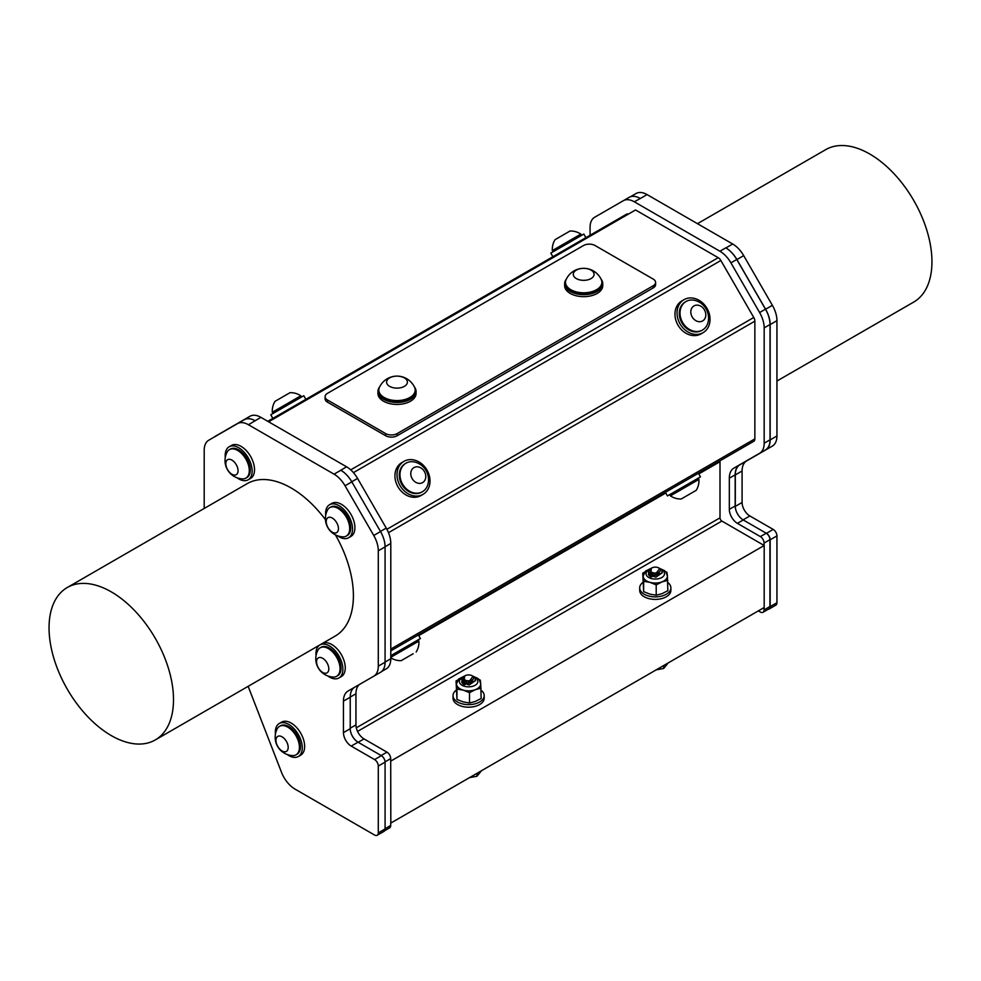 <?xml version="1.0" encoding="UTF-8"?>
<svg xmlns="http://www.w3.org/2000/svg" width="981" height="981" viewBox="0 0 981 981"><rect width="100%" height="100%" fill="white"/><g stroke="black" fill="none" stroke-linecap="round" stroke-linejoin="round"><path stroke-width="1.47" d="M464.712 675.958L464.136 680.201L468.685 681.17A5.359 3.09 -0 0 0 472.462 680.213L466.502 681.292L463.547 679.735M470.806 682.984L465.73 683.095M461.965 680.875L461.757 682.114A6.928 3.998 0 0 0 464.442 684.701L475.527 680.679M472.462 680.213L463.057 681.758L461.671 679.563L463.118 677.331M475.111 679.073L475.527 680.556L469.139 685.02L461.757 682.114M461.671 679.686L467.679 683.328A6.928 3.998 180 0 1 463.057 681.758M467.679 683.328L473.063 676.277L472.217 675.786A5.113 2.955 -0 0 0 464.994 675.786A5.113 2.955 -0 0 0 464.516 679.649A5.113 2.955 -0 0 0 471.947 680.103A5.113 2.955 -0 0 0 472.217 675.786M648.649 573.088L648.441 574.326A6.928 3.998 0 0 0 651.126 576.914L662.212 572.892M651.396 568.183L650.82 572.413L655.382 573.382A5.359 3.09 -0 0 0 659.146 572.438L649.741 573.983L648.355 571.776L649.802 569.544M661.795 571.298L662.212 572.769L655.823 577.233L648.441 574.326M659.146 572.438L653.187 573.517L650.231 571.948M657.491 575.209L651.298 574.854M648.367 571.898L654.364 575.54A6.928 3.998 180 0 1 649.741 573.983M566.307 279.18A19.056 10.999 0 0 0 564.639 283.681A19.056 10.999 0 0 0 583.695 294.68A19.056 10.999 0 0 0 602.751 283.681A19.056 10.999 0 0 0 601.083 279.18M601.88 282.283L601.88 283.681A18.185 10.497 180 0 1 590.648 293.38A18.185 10.497 180 0 1 570.832 291.112A18.185 10.497 180 0 1 565.497 283.681L565.497 282.283A18.185 10.497 0 0 0 570.832 289.702A18.185 10.497 0 0 0 590.648 291.982A18.185 10.497 0 0 0 601.88 282.283A18.185 10.497 0 0 0 601.267 279.585A19.35 19.35 0 0 0 566.111 279.585A18.185 10.497 0 0 0 565.497 282.283M564.639 283.681L564.639 285.655A19.056 10.999 0 0 0 583.695 296.667A19.056 10.999 0 0 0 602.751 285.655L602.751 283.681M379.61 386.955A19.056 10.999 0 0 0 377.943 391.468A19.056 10.999 0 0 0 396.998 402.468A19.056 10.999 0 0 0 416.067 391.468A19.056 10.999 0 0 0 414.399 386.955M415.196 390.058L415.196 391.468A18.185 10.497 180 0 1 403.964 401.168A18.185 10.497 180 0 1 384.147 398.887A18.185 10.497 180 0 1 378.813 391.468L378.813 390.058A18.185 10.497 0 0 0 384.147 397.489A18.185 10.497 0 0 0 403.964 399.77A18.185 10.497 0 0 0 415.196 390.058A18.185 10.497 0 0 0 414.583 387.36A19.35 19.35 0 0 0 379.426 387.372A18.185 10.497 0 0 0 378.813 390.058M377.943 391.468L377.943 393.442A19.056 10.999 0 0 0 396.998 404.442A19.056 10.999 0 0 0 416.067 393.442L416.067 391.468M478.936 679.453L480.249 680.078L480.702 683.401L481.156 698.509L475.331 701.464L469.507 702.997L469.507 692.635L463.24 690.134L456.962 689.054L456.962 699.416L463.24 701.918L469.507 702.997M481.156 688.147L475.331 689.68L469.507 692.635M456.962 689.054L456.042 680.986L456.962 699.416M456.042 680.986L457.882 679.919M480.702 683.401A12.128 7.002 180 0 1 480.727 683.855A12.128 7.002 180 0 1 479.476 686.958A12.128 7.002 180 0 1 475.331 689.68A12.128 7.002 180 0 1 463.24 690.134A12.128 7.002 180 0 1 456.496 684.309A12.128 7.002 180 0 1 456.472 683.855L458.826 678.889L464.442 676.105M481.475 770.735L476.999 776.253L469.494 777.651M476.999 776.253L476.999 773.31M357.55 731.409L721.869 521.07L764.187 545.497L764.187 607.509L390.818 823.071L390.708 760.998L390.818 823.071M353.43 472.621L720.851 260.492A5.285 3.053 -120 0 0 718.215 257.696L635.541 209.971L268.635 421.805M764.187 545.497L390.818 761.06M670.881 587.864L670.881 590.403A15.586 9.001 180 0 1 655.283 599.403A15.586 9.001 180 0 1 639.698 590.403L639.698 587.864A15.586 9.001 -0 0 0 655.283 596.865A15.586 9.001 -0 0 0 670.881 587.864A15.586 9.001 -0 0 0 667.84 582.518M484.197 695.639L484.197 698.19A15.586 9.001 180 0 1 468.599 707.191A15.586 9.001 180 0 1 453.014 698.19L453.014 695.639A15.586 9.001 -0 0 0 468.599 704.64A15.586 9.001 -0 0 0 484.197 695.639A15.586 9.001 -0 0 0 481.156 690.305M720.851 260.492L753.764 317.488L386.894 529.286M703.07 332.682L700.998 333.883A19.056 15.561 -120 0 1 682.666 330.879A19.056 15.561 -120 0 1 675.198 311.21A19.056 15.561 -120 0 1 681.942 300.873L684.015 299.671A19.056 15.561 60 0 0 677.282 310.008A19.056 15.561 60 0 0 684.75 329.677A19.056 15.561 60 0 0 703.07 332.682A19.056 15.561 60 0 0 707.019 308.402A19.056 15.561 60 0 0 684.015 299.671M423.044 494.35L420.972 495.552A19.056 15.561 -120 0 1 402.639 492.548A19.056 15.561 -120 0 1 395.171 472.879A19.056 15.561 -120 0 1 401.916 462.541L403.988 461.34A19.056 15.561 60 0 0 397.256 471.677A19.056 15.561 60 0 0 404.712 491.346A19.056 15.561 60 0 0 423.044 494.35A19.056 15.561 60 0 0 426.993 470.071A19.056 15.561 60 0 0 403.988 461.34M388.488 532.683L754.855 321.167A5.285 3.053 -120 0 0 753.764 317.488M754.855 321.167L754.855 438.887L390.794 649.066M667.448 495.932L700.459 476.876L667.448 495.932L665.376 492.327L390.794 650.857L753.764 441.303A5.285 3.053 -120 0 0 754.855 438.887M721.869 521.07A2.636 1.521 60 0 1 720.005 517.833L356.299 727.816M628.429 214.079A5.285 3.053 -120 0 0 626.577 214.177L267.788 421.315M358.016 742.188L381.351 755.664L374.57 759.576L351.235 746.1L358.016 742.188A10.999 6.352 -120 0 1 351.308 733.898A11.441 6.609 -120 0 0 358.188 742.286L364.037 738.914L386.98 752.157L381.131 755.529A5.285 3.053 60 0 1 381.18 755.554M381.131 755.529L358.188 742.286M351.774 481.745L357.55 478.409L386.244 528.097L380.456 531.444M214.25 437.048A21.999 12.704 60 0 1 215.403 436.226L244.097 419.66A21.999 12.704 60 0 1 255.097 420.751L260.946 417.366A21.999 12.704 -120 0 0 249.947 416.275L244.097 419.66M260.946 417.366L346.551 466.797L340.836 470.255L334.055 474.166L248.451 424.736L255.097 420.751M340.701 470.169A21.999 12.704 60 0 1 340.836 470.255A21.999 12.704 -120 0 1 351.836 481.867L380.53 531.555L373.749 535.467L345.054 485.779L351.836 481.867M357.55 478.409A21.999 12.704 -120 0 0 346.551 466.797M381.683 671.47L386.244 668.846A21.999 12.704 -120 0 0 390.794 658.766L385.079 662.065M350.242 697.074L355.944 693.775A21.999 12.704 60 0 1 359.353 684.517M385.079 546.736L390.794 543.437L390.794 658.766M390.794 543.437A21.999 12.704 -120 0 0 386.244 528.097M385.079 761.869L390.708 758.62A5.285 3.053 -120 0 0 386.98 752.157M390.708 823.01L390.708 825.45L385.079 828.7M390.708 758.62L390.708 760.998M384.638 830.735L389.616 827.866A5.285 3.053 -120 0 0 390.708 825.45M355.944 693.775L355.944 724.898L350.229 728.196M364.037 738.914A11.441 6.609 60 0 1 355.944 724.898M758.35 610.881L760.349 612.034A5.285 3.053 60 0 0 762.985 612.303A5.285 3.053 60 0 0 764.076 609.888L764.076 607.57M736.768 259.462L765.462 309.162L759.613 312.534L730.919 262.847L736.768 259.462A21.999 12.704 -120 0 0 725.768 247.85L725.903 247.935A21.999 12.704 60 0 1 736.903 259.548L765.597 309.236A21.999 12.704 60 0 1 770.159 324.576L770.159 439.905A21.999 12.704 60 0 1 765.597 449.985L739.858 464.835A21.999 12.704 -120 0 0 735.309 474.914L735.309 506.392A10.999 6.352 -120 0 0 736.388 511.579A11.441 6.609 60 0 1 735.174 505.963L729.324 509.335L729.324 478.213L735.174 474.829A21.999 12.704 60 0 1 739.723 464.761L765.462 449.899A21.999 12.704 -120 0 0 770.024 439.831L764.174 443.204A21.999 12.704 60 0 1 759.613 453.283M623.315 200.713L629.164 197.34L623.315 200.713A21.999 12.704 60 0 1 634.315 201.804L640.299 198.505A21.999 12.704 -120 0 0 640.164 198.432A21.999 12.704 -120 0 0 629.164 197.34L594.621 217.279A21.999 12.704 60 0 0 590.072 227.347L590.072 235.256M640.299 198.505L647.08 194.594L732.697 244.011L725.903 247.935M725.768 247.85L719.919 251.234L634.315 201.804M719.919 251.234A21.999 12.704 60 0 1 730.919 262.847M765.462 449.899L733.874 468.133A21.999 12.704 -120 0 0 729.324 478.213M764.174 443.204L764.174 327.875L770.024 324.49L770.024 439.831M759.613 312.534A21.999 12.704 60 0 1 764.174 327.875M770.024 324.49A21.999 12.704 -120 0 0 765.462 309.162M760.349 536.595A5.285 3.053 60 0 1 764.076 543.057L769.926 539.685A5.285 3.053 -120 0 0 766.247 533.235L760.349 536.595L737.405 523.351L743.255 519.967L766.198 533.21A5.285 3.053 -120 0 0 766.198 533.21L743.083 519.869L749.864 515.957A10.999 6.352 60 0 1 742.09 502.48L735.309 506.392M769.926 539.685L769.926 606.503L764.076 609.888M764.076 545.436L764.076 543.057M762.985 612.303L768.834 608.919A5.285 3.053 -120 0 0 769.926 606.503M735.174 474.829L735.174 505.963M729.324 509.335A11.441 6.609 -120 0 0 737.405 523.351M743.255 519.967A11.441 6.609 60 0 1 736.388 511.579M753.764 441.303L418.347 634.952L420.432 638.545L390.794 655.651L420.432 638.545M698.766 473.946L720.005 461.683A2.636 1.521 60 0 1 720.557 460.469M720.005 461.683L720.005 517.833M456.042 690.305A15.586 9.001 -0 0 0 453.014 695.639M389.653 377.881A10.399 5.996 0 0 0 394.313 387.924A10.399 5.996 0 0 0 407.041 380.579A10.399 5.996 0 0 0 389.653 377.881M576.337 270.106A10.399 5.996 0 0 0 580.997 280.137A10.399 5.996 0 0 0 593.726 272.792A10.399 5.996 0 0 0 576.337 270.106M416.189 466.858A8.657 7.075 60 0 0 413.087 479.991A8.657 7.075 60 0 0 425.57 478.446A8.657 7.075 60 0 0 416.189 466.858M410.254 461.769A16.456 13.44 60 0 0 405.999 463.179A16.456 13.44 60 0 0 400.542 479.133A16.456 13.44 60 0 0 422.468 491.689A16.456 13.44 60 0 0 428.219 483.106A18.32 18.32 0 0 0 416.312 462.492A16.456 13.44 60 0 0 410.254 461.769M405.656 463.4A16.456 13.44 60 0 0 405.288 463.596A16.456 13.44 60 0 0 399.831 479.55A16.456 13.44 60 0 0 421.744 492.106A16.456 13.44 60 0 0 422.1 491.886M413.173 653.738L401.192 660.654L413.173 653.738M416.189 651.997A18.32 18.32 0 0 0 418.887 641.083L390.794 657.307M275.6 400.996L290.02 392.682A18.32 18.32 0 0 1 300.824 395.797L272.313 412.253A18.32 18.32 0 0 1 275.023 401.339L275.6 400.996M272.853 418.384L270.781 414.791L284.49 406.87L303.791 395.735L305.864 399.328M553.063 251.823L552.34 250.584A18.32 18.32 0 0 1 555.05 239.671L570.047 231.001A18.32 18.32 0 0 1 580.85 234.128M552.34 250.584L580.85 234.116L581.561 235.354M552.892 256.715L550.807 253.11L583.818 234.054L585.89 237.66M696.216 305.177A8.657 7.075 60 0 0 693.126 318.322A8.657 7.075 60 0 0 705.597 316.777A8.657 7.075 60 0 0 696.216 305.177M708.245 321.437A18.32 18.32 0 0 0 696.338 300.811A16.456 13.44 60 0 0 690.281 300.1A16.456 13.44 60 0 0 686.038 301.51A16.456 13.44 60 0 0 680.581 317.464A16.456 13.44 60 0 0 702.494 330.021A16.456 13.44 60 0 0 708.245 321.425M685.682 301.719A16.456 13.44 60 0 0 685.314 301.927A16.456 13.44 60 0 0 679.858 317.869A16.456 13.44 60 0 0 701.783 330.425A16.456 13.44 60 0 0 702.126 330.217M673.089 494.326L698.926 479.415A18.32 18.32 0 0 1 696.216 490.328L681.219 498.986A18.32 18.32 0 0 1 670.415 495.859M698.202 478.176L698.926 479.415L670.415 495.871L669.704 494.632M653.199 287.924A8.179 4.721 0 0 0 655.602 284.588L655.602 282.43A8.179 4.721 180 0 1 653.199 285.765L653.199 287.924L397.195 435.723L397.195 433.577L653.199 285.765M327.495 402.173L327.495 400.015A8.179 4.721 180 0 1 325.103 396.68L325.103 398.826A8.179 4.721 0 0 0 327.495 402.173L385.619 435.723A8.179 4.721 0 0 0 397.195 435.723M655.602 282.43A8.179 4.721 180 0 0 653.199 279.082L595.075 245.532A8.179 4.721 180 0 0 583.499 245.532L327.495 393.332A8.179 4.721 180 0 0 325.103 396.68M397.195 433.577A8.179 4.721 180 0 1 385.619 433.577L385.619 435.723M327.495 400.015L385.619 433.577M337.415 535.749A19.056 10.999 -120 0 0 348.586 537.76A19.056 10.999 -120 0 0 348.586 515.748A19.056 10.999 -120 0 0 329.53 504.749A19.056 10.999 -120 0 0 325.594 513.468A19.056 10.999 -120 0 0 325.692 515.43M329.824 507.582L330.83 507.005A16.456 9.503 60 0 1 345.778 514.142A16.456 9.503 60 0 1 349.579 533.088A16.456 9.503 60 0 1 347.286 535.503L346.281 536.092A16.456 9.503 -120 0 0 348.562 533.676A16.456 9.503 -120 0 0 344.76 514.731A16.456 9.503 -120 0 0 329.824 507.582A16.456 9.503 -120 0 0 327.482 510.108A18.32 18.32 0 0 0 342.933 536.852A16.456 9.503 -120 0 0 346.281 536.092M348.586 537.76L350.965 536.386A19.056 10.999 -120 0 0 354.914 527.655A19.056 10.999 -120 0 0 346.6 508.477A19.056 10.999 -120 0 0 331.909 503.376L329.53 504.749M329.702 530.01A8.657 5.003 -120 0 0 338.433 528.097A8.657 5.003 -120 0 0 328.843 517.318A8.657 5.003 -120 0 0 329.702 530.01M237.022 477.784A19.056 10.999 -120 0 0 248.193 479.795A19.056 10.999 -120 0 0 248.193 457.784A19.056 10.999 -120 0 0 229.137 446.784A19.056 10.999 -120 0 0 225.189 455.515A19.056 10.999 -120 0 0 225.287 457.465M229.431 449.617L230.437 449.04A16.456 9.503 60 0 1 246.893 458.544A16.456 9.503 60 0 1 246.893 477.539L245.888 478.127A16.456 9.503 -120 0 0 245.888 459.12A16.456 9.503 -120 0 0 229.431 449.617A16.456 9.503 -120 0 0 227.089 452.131A18.32 18.32 0 0 0 242.528 478.887A16.456 9.503 -120 0 0 243.938 478.814A16.456 9.503 -120 0 0 245.888 478.127M248.193 479.795L250.572 478.421A19.056 10.999 -120 0 0 254.52 469.691A19.056 10.999 -120 0 0 246.206 450.512A19.056 10.999 -120 0 0 231.516 445.411L229.137 446.784M226.77 468.023A8.657 5.003 -120 0 0 237.365 473.565A8.657 5.003 -120 0 0 231.639 459.954A8.657 5.003 -120 0 0 226.77 468.023M665.621 571.665L666.933 572.303L667.387 575.614L667.84 590.721L662.016 593.677L656.203 595.209L656.203 584.848L649.925 582.346L643.646 581.279L643.646 591.629L649.925 594.143L656.203 595.209M667.84 580.36L662.016 581.892L656.203 584.848M643.646 581.279L642.727 573.211L643.646 591.629M642.727 573.211L644.566 572.131M667.387 575.614A12.128 7.002 180 0 1 667.411 576.068A12.128 7.002 180 0 1 666.16 579.17A12.128 7.002 180 0 1 662.016 581.892A12.128 7.002 180 0 1 649.925 582.346A12.128 7.002 180 0 1 643.193 576.521A12.128 7.002 180 0 1 643.156 576.068L645.51 571.101L651.126 568.33M642.727 582.518A15.586 9.001 -0 0 0 639.698 587.864M668.159 662.948L663.683 668.466L656.179 669.864M651.2 571.862A5.113 2.955 -0 0 0 658.631 572.328A5.113 2.955 -0 0 0 658.901 568.011A5.113 2.955 -0 0 0 651.678 568.011A5.113 2.955 -0 0 0 651.2 571.862M663.683 668.466L663.683 665.535M654.364 575.54L659.759 568.502L658.901 568.011M204.195 508.465L204.195 450.291A21.999 12.704 60 0 1 208.757 440.211L244.232 419.733A21.999 12.704 60 0 1 255.232 420.824M327.764 675.958A19.056 10.999 -120 0 0 338.935 677.969A19.056 10.999 -120 0 0 338.935 655.97A19.056 10.999 -120 0 0 319.88 644.958A19.056 10.999 -120 0 0 315.943 653.689A19.056 10.999 -120 0 0 316.041 655.651M320.174 647.803L321.179 647.215A16.456 9.503 60 0 1 337.636 656.718A16.456 9.503 60 0 1 337.636 675.725L336.63 676.301A16.456 9.503 -120 0 0 336.63 657.295A16.456 9.503 -120 0 0 320.174 647.803A16.456 9.503 -120 0 0 317.844 650.305A18.32 18.32 0 0 0 333.282 677.062A16.456 9.503 -120 0 0 334.68 676.988A16.456 9.503 -120 0 0 336.63 676.301M338.935 677.969L341.314 676.596A19.056 10.999 -120 0 0 345.263 667.877A19.056 10.999 -120 0 0 336.949 648.699A19.056 10.999 -120 0 0 322.259 643.585L319.88 644.958M317.525 666.197A8.657 5.003 -120 0 0 328.12 671.74A8.657 5.003 -120 0 0 322.393 658.128A8.657 5.003 -120 0 0 317.525 666.197M287.151 754.499A19.056 10.999 -120 0 0 298.334 756.51A19.056 10.999 -120 0 0 299.438 736.608A19.056 10.999 -120 0 0 281.927 722.654A19.056 10.999 -120 0 0 279.278 723.5A19.056 10.999 -120 0 0 275.428 734.18M279.56 726.332L280.578 725.756A16.456 9.503 60 0 1 297.035 735.26A16.456 9.503 60 0 1 297.035 754.254L296.017 754.843A16.456 9.503 -120 0 0 296.017 735.836A16.456 9.503 -120 0 0 279.56 726.332A16.456 9.503 -120 0 0 277.231 728.846A18.32 18.32 0 0 0 292.669 755.603A16.456 9.503 -120 0 0 294.079 755.529A16.456 9.503 -120 0 0 296.017 754.843M298.334 756.51L300.713 755.137A19.056 10.999 -120 0 0 301.817 735.235A19.056 10.999 -120 0 0 284.306 721.28A19.056 10.999 -120 0 0 281.657 722.126L279.278 723.5M276.912 744.738A8.657 5.003 -120 0 0 287.507 750.281A8.657 5.003 -120 0 0 281.78 736.67A8.657 5.003 -120 0 0 276.912 744.738M248.144 686.332L281.51 772.317A21.999 12.704 60 0 0 294.974 789.08L374.57 835.027A5.285 3.053 60 0 0 377.207 835.285A5.285 3.053 60 0 0 378.298 832.869L378.298 766.038L385.079 762.127A5.285 3.053 -120 0 0 381.351 755.664M173.502 699.661A88.008 50.816 -120 0 0 135.096 611.089A88.008 50.816 -120 0 0 67.272 587.521A88.008 50.816 -120 0 0 67.272 689.14A88.008 50.816 -120 0 0 155.28 739.944A88.008 50.816 -120 0 0 173.502 699.661M335.428 534.878A88.008 50.816 60 0 1 353.405 595.798A88.008 50.816 60 0 1 335.183 636.08L155.28 739.944M67.272 587.521L247.175 483.645A88.008 50.816 60 0 1 325.459 519.672M237.439 423.645A21.999 12.704 60 0 1 248.451 424.736M334.055 474.166A21.999 12.704 60 0 1 345.054 485.779M373.749 535.467A21.999 12.704 60 0 1 378.298 550.807L385.079 546.895A21.999 12.704 -120 0 0 380.53 531.555M385.079 546.895L385.079 662.224L378.298 666.148L378.298 550.807M378.298 666.148A21.999 12.704 60 0 1 373.749 676.216L380.53 672.304A21.999 12.704 -120 0 0 385.079 662.224M354.791 687.154L348.01 691.078A21.999 12.704 -120 0 0 343.448 701.145L350.229 697.233A21.999 12.704 60 0 1 354.791 687.154L373.749 676.216M350.229 697.233L350.229 728.711L343.448 732.635L343.448 701.145M343.448 732.635A10.999 6.352 -120 0 0 351.235 746.1M351.308 733.898A10.999 6.352 60 0 1 350.229 728.711M374.57 759.576A5.285 3.053 60 0 1 378.298 766.038M385.079 762.127L385.079 828.957L378.298 832.869M377.207 835.285L383.988 831.373A5.285 3.053 -120 0 0 385.079 828.957M736.903 259.548L743.696 255.624L772.378 305.324L765.597 309.236M766.247 533.235L766.419 533.345A5.285 3.053 60 0 1 770.159 539.808L776.94 535.896L776.94 602.714L770.159 606.638A5.285 3.053 60 0 1 769.067 609.054A5.285 3.053 60 0 1 768.184 609.299M770.159 539.808L770.159 606.638M697.466 223.68L825.72 149.639A88.008 50.816 60 0 1 913.728 200.443A88.008 50.816 60 0 1 913.728 302.062L776.94 381.033M647.08 194.594A21.999 12.704 -120 0 0 636.08 193.502L630.452 196.752M743.696 255.624A21.999 12.704 -120 0 0 732.697 244.011M770.159 324.576L776.94 320.652A21.999 12.704 -120 0 0 772.378 305.324M776.94 320.652L776.94 435.993L770.159 439.905M772.378 446.061L765.597 449.985L772.378 446.061A21.999 12.704 -120 0 0 776.94 435.993M735.309 474.914L742.09 470.99L742.09 502.48M746.651 460.923L739.858 464.835L746.651 460.923A21.999 12.704 60 0 0 742.09 470.99M749.864 515.957L773.2 529.421L766.419 533.345M776.94 535.896A5.285 3.053 -120 0 0 773.2 529.421M769.067 609.054L775.848 605.142A5.285 3.053 -120 0 0 776.94 602.714M474.375 677.331A9.234 5.334 180 0 1 476.889 683.855A9.234 5.334 180 0 1 462.627 685.56A9.234 5.334 180 0 1 463.228 677.16M718.215 257.696L350.732 469.862M418.74 635.614L665.756 493.002M661.059 569.544A9.234 5.334 180 0 1 663.573 576.08A9.234 5.334 180 0 1 649.312 577.784A9.234 5.334 180 0 1 649.913 569.372M480.727 683.855L479.304 679.894L477.735 678.349L472.768 676.105M421.744 492.106L422.468 491.689M405.288 463.596L405.999 463.179M390.794 657.81A18.32 18.32 0 0 0 401.192 660.654M418.176 639.845L418.887 641.083M301.535 397.035L300.824 395.797M273.025 413.492L272.313 412.253M701.783 330.425L702.494 330.021M685.314 301.927L686.038 301.51M700.459 476.876L698.374 473.271M667.411 576.068L665.989 572.107L664.419 570.574L659.453 568.33"/></g></svg>

